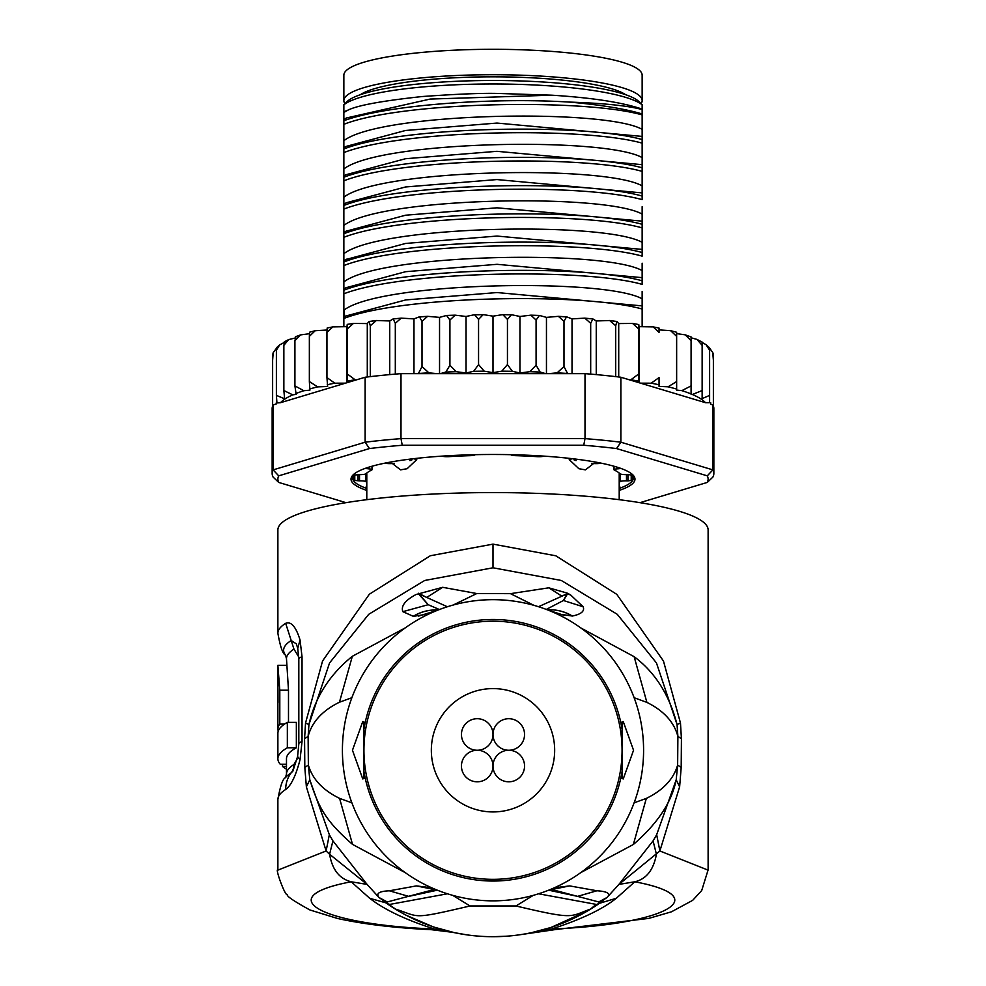 <?xml version="1.0" encoding="UTF-8"?>
<svg xmlns="http://www.w3.org/2000/svg" width="986" height="986" viewBox="0 0 986 986"><rect width="100%" height="100%" fill="white"/><g stroke="black" fill="none" stroke-linecap="round" stroke-linejoin="round"><path stroke-width="1.48" d="M493 734.484A15.776 15.776 0 0 0 477.224 718.708A15.776 15.776 0 0 0 461.448 734.484A15.776 15.776 0 0 0 477.224 750.26A15.776 15.776 0 0 0 493 734.484A15.776 15.776 0 0 0 508.776 750.26A15.776 15.776 0 0 0 524.552 734.484A15.776 15.776 0 0 0 508.776 718.708A15.776 15.776 0 0 0 493 734.484M477.224 750.26A15.776 15.776 0 0 0 461.448 766.036A15.776 15.776 0 0 0 477.224 781.812A15.776 15.776 0 0 0 493 766.036A15.776 15.776 0 0 0 477.224 750.26M524.552 766.036A15.776 15.776 0 0 0 508.776 750.26A15.776 15.776 0 0 0 493 766.036A15.776 15.776 0 0 0 508.776 781.812A15.776 15.776 0 0 0 524.552 766.036M554.662 750.26A61.662 61.662 0 0 0 493 688.598A61.662 61.662 0 0 0 431.338 750.26A61.662 61.662 0 0 0 493 811.934A61.662 61.662 0 0 0 554.662 750.26M343.855 100.621L343.855 75.195A149.145 25.895 0 0 1 479.997 49.399A149.145 25.895 0 0 1 493 49.3A149.145 25.895 0 0 1 642.145 75.195L642.145 100.621A149.145 25.895 180 0 0 493 74.726A149.145 25.895 180 0 0 479.997 74.825A149.145 25.895 180 0 0 343.855 100.621A149.145 25.895 180 0 0 344.89 103.666M641.11 103.666A149.145 25.895 180 0 0 642.145 100.621M625.654 94.705A136.955 23.787 180 0 0 493 76.834A136.955 23.787 180 0 0 360.346 94.705M366.792 473.021L366.792 499.68M619.208 473.021L619.208 499.68M585.45 469.866L578.905 468.732A126.208 21.914 180 0 1 585.45 469.866L593.572 463.531M578.905 468.732L569.242 459.624L569.242 458.33M407.095 468.732L400.55 469.866A126.208 21.914 180 0 1 407.095 468.732L416.758 459.624L416.758 458.33M400.55 469.866L392.428 463.531M572.447 458.7L569.242 459.624M416.758 459.624L413.553 458.7M405.258 872.647L352.52 844.386C325.035 820.389 318.688 807.349 309.801 779.778L308.359 765.037L308.125 736.357C311.933 721.974 322.385 710.598 339.455 702.217L351.891 697.706M351.891 802.826L339.578 798.364C322.779 790.156 312.377 779.051 308.359 765.037L304.81 767.453L306.375 786.816L326.12 850.98L277.879 870.133M708.121 870.145L659.88 850.98L679.625 786.816L681.19 767.453L681.425 738.76L680.476 723.046L663.467 661.039L616.792 594.348L555.796 555.796L493 544.124L430.327 555.747L369.356 594.213L322.57 660.965L305.524 723.046L304.575 738.76L304.81 767.453M550.607 927.579L531.38 932.707L551.667 928.985C662.654 924.868 717.796 897.445 634.811 881.78C646.385 879.044 653.582 869.862 656.417 854.258L653.077 840.873L618.912 884.405L634.811 881.78L616.287 898.295C602.372 909.363 580.84 919.593 551.667 928.985L554.292 929.724L648.776 918.397L671.478 911.803L692.665 900.341L701.699 890.555L708.121 869.874L708.121 529.938A215.121 37.357 180 0 0 493 492.581A215.121 37.357 180 0 0 277.879 529.938L277.879 633.271A215.121 37.357 -0 0 1 285.669 623.312C291.153 621.18 295.948 626.739 300.04 639.976L302.036 656.775L302.036 741.558L300.04 759.725C295.812 775.809 291.03 785.731 285.669 789.503A215.121 37.357 180 0 0 277.879 799.461L277.879 869.862C274.749 867.853 285.484 897.211 287.37 894.585C286.248 895.978 293.766 901.118 309.949 909.979L337.446 918.447C362.934 924.128 394.363 927.888 431.708 929.724L434.333 928.985C323.359 924.868 268.204 897.445 351.189 881.78L367.088 884.405L332.923 840.873L329.336 834.686L309.801 779.778L306.375 786.816M653.077 840.873L656.664 834.686L659.88 850.98L618.912 884.405L607.019 897.494L590.466 909.104C569.181 916.697 575.417 920 515.949 905.974L470.051 905.974C410.398 919.876 420.406 917.017 395.559 909.117L385.896 902.868L369.713 898.295L351.189 881.78C339.406 878.76 332.196 869.59 329.595 854.258L326.12 850.98L329.336 834.686M679.625 786.816L676.199 779.778L656.664 834.686M681.19 767.453L677.641 765.037L676.199 779.778C671.823 802.074 657.539 823.643 633.345 844.497L580.791 872.61M395.559 909.117L379.031 897.531L367.088 884.405L329.595 854.258L332.923 840.873M386.66 903.336L387.288 901.956L379.031 897.531C375.74 893.464 379.179 891.221 389.359 890.802L416.351 885.909L431.609 887.77M554.379 887.77L569.649 885.909L596.912 890.765L577.574 896.373L598.712 901.943L599.18 903.459L602.853 900.921M598.712 901.943L607.019 897.494C610.95 893.686 607.586 891.443 596.912 890.765M598.983 903.644L594.003 906.972M593.732 907.145L587.767 910.817M587.582 910.928L551.075 927.432M680.476 723.046L677.062 724.562L677.887 736.357L677.641 765.037C673.611 779.076 663.171 790.205 646.323 798.401L634.109 802.826M304.575 738.76L308.125 736.357L308.938 724.562L329.546 662.962L368.727 614.303L424.707 580.471L493 567.788L561.293 580.471L617.273 614.303L656.466 662.962L677.062 724.562C669.432 694.957 655.123 672.341 634.146 656.688L580.803 627.934M634.109 697.706L646.878 702.377C663.763 710.746 674.091 722.072 677.875 736.357L681.425 738.76M405.283 627.86L352.335 656.294C329.46 674.794 314.99 697.546 308.938 724.562L305.524 723.046M429.23 613.847L413.356 616.349L402.855 611.665C400.784 606.045 405.172 600.338 416.03 594.521L442.64 587.311L476.793 593.535L510.489 593.658L548.758 587.829L567.049 593.054L570.438 594.792L583.157 606.772C584.858 611.123 581.247 614.216 572.336 616.04L556.387 613.674M643.587 750.26A150.587 150.587 0 0 0 493 599.673A150.587 150.587 0 0 0 342.413 750.26A150.587 150.587 0 0 0 493 900.847A150.587 150.587 0 0 0 643.587 750.26M622.067 722.011L622.067 750.26L622.067 722.011L623.251 721.579L633.542 750.26L623.251 778.94L622.067 778.509L622.067 750.26L622.067 778.509M363.933 778.509L363.933 722.011L362.749 721.579L352.458 750.26L362.749 778.94L363.933 778.509L363.933 750.26A129.067 129.067 0 0 1 493 621.192A129.067 129.067 0 0 1 622.067 750.26A129.067 129.067 0 0 1 493 879.339A129.067 129.067 0 0 1 363.933 750.26L363.933 722.011M572.336 616.04A43.027 42.299 -111.2 0 0 547.427 609.853M572.237 616.065A43.027 42.299 -111.2 0 0 547.476 609.878M564.608 615.498L548.191 610.149M418.335 616.164L437.464 610.285M413.356 616.349A43.027 42.262 -70.6 0 1 438.043 610.063M413.245 616.324A43.027 42.262 -70.6 0 1 438.092 610.038M439.399 609.545L428.207 604.701L419.001 593.942L447.373 606.76M402.855 611.665L428.207 604.701L418.742 594.164L416.03 594.521M418.557 593.252L426.741 597.43L442.64 587.311M453.264 605.01L476.793 593.535L453.079 605.071M533.981 605.367L510.489 593.658L533.796 605.305M538.492 606.71L566.95 593.929L563.437 600.499L546.281 609.422M548.758 587.829L561.724 596.049L566.95 593.929L567.049 593.054M570.438 594.792L567.295 594.213L563.437 600.499L583.157 606.772M554.292 929.724L518.895 934.888M493 936.7A186.44 186.44 0 0 1 388.484 904.643L388.484 904.643A186.44 186.44 0 0 0 597.479 904.667L599.722 903.139L597.479 904.667A186.44 186.44 0 0 1 493 936.7L506.052 936.244M467.105 934.888L454.62 932.707L433.704 927.025M433.248 926.865L406.343 915.341M406.096 915.205L399.613 911.619M399.379 911.495L386.993 903.583L389.815 904.408L447.447 893.784M386.278 903.139L387.375 903.805M383.135 900.908L386.82 903.459M454.546 932.694L434.333 928.985C406.072 920 384.528 909.782 369.713 898.295M387.288 901.956L434.111 889.532M389.359 890.802L408.685 896.385L437.34 890.185M416.351 885.909L434.444 889.569M551.889 889.532L577.574 896.373L548.66 890.185M569.649 885.909L551.556 889.569M590.466 909.104L596.21 904.396L538.553 893.784M515.949 905.974L533.315 895.35M470.051 905.974L452.685 895.35M277.879 633.271C280.295 646.878 282.822 654.137 285.459 655.024A209.389 36.359 -0 0 1 291.203 640.518L296.355 643.895L297.747 648.344L298.82 659.067A28.68 4.979 180 0 1 302.036 656.775M292.78 771.249L291.203 772.814A209.389 36.359 180 0 0 285.459 777.707C282.822 778.595 280.295 785.854 277.879 799.461M285.669 623.312L293.964 649.133L298.783 657.009M297.057 759.121L293.964 764.47A206.518 35.866 0 0 0 286.482 774.035L286.482 758.739A206.518 35.866 180 0 1 296.355 747.782L296.355 722.356L287.345 722.356A215.121 37.357 180 0 0 277.879 733.313L277.879 758.739A215.121 37.357 -0 0 1 287.345 747.782L296.355 747.782M288.491 722.356L288.491 690.2L286.482 658.697A206.518 35.866 180 0 1 293.964 649.133M282.526 764.212L282.526 766.455L286.482 766.455M286.482 769.191A215.121 37.357 0 0 1 282.526 766.455M286.482 764.212L280.209 764.212A215.121 37.357 -0 0 1 277.879 758.739M279.802 690.2L277.879 665.55L278.003 702.414A215.121 37.357 180 0 0 277.879 703.659L277.879 729.073A215.121 37.357 0 0 1 279.802 724.094L279.802 690.2L288.491 690.2M284.535 724.094L279.802 724.094M278.693 730.071L277.953 730.071A215.121 37.357 0 0 1 277.879 729.073M278.114 730.071L278.114 731.575M287.345 722.356L287.345 747.782M639.988 502.663L707.282 482.425A215.121 37.357 180 0 0 707.282 475.844L616.533 448.556A215.121 37.357 180 0 0 583.749 445.265L402.251 445.265A215.121 37.357 180 0 0 369.467 448.556L278.718 475.844A215.121 37.357 180 0 0 278.718 482.425L346.012 502.663M366.792 490.424A141.984 24.65 0 0 1 353.247 474.784A141.984 24.65 0 0 1 493 454.484A141.984 24.65 0 0 1 632.753 474.784A141.984 24.65 0 0 1 619.208 490.424M356.451 379.856L355.194 379.832L347.38 374.027L347.023 382.691L365.128 377.244L365.128 442.209L273.11 469.891L278.718 475.844M272.148 473.49L272.148 408.512A220.852 38.355 180 0 1 272.617 406.01A220.852 38.355 0 0 1 273.11 404.913L273.11 469.891A220.852 38.355 180 0 0 272.148 473.49A220.852 38.355 180 0 0 273.11 477.076L278.718 482.425M567.653 373.645L563.992 366.545L557.102 372.856L548.808 373.645L585.006 373.645A220.852 38.355 0 0 1 590.688 374.113A220.852 38.355 0 0 1 615.708 376.627A220.852 38.355 0 0 1 620.872 377.244L705.495 402.695A215.121 37.357 180 0 0 692.394 394.499L691.087 394.264L691.087 385.908L681.856 390.629L676.642 390.099L676.642 381.557L668.077 386.808L659.055 386.389L659.055 377.576L651.191 383.197L640.543 383.16M585.006 373.645L585.006 438.622L400.994 438.622A220.852 38.355 180 0 0 365.128 442.209L369.467 448.556M681.856 390.629A215.121 37.357 180 0 1 691.087 393.944L691.087 337.779L696.929 339.394L702.143 345.346L702.143 342.462L706.025 344.656L709.612 350.19L709.612 348.144L709.612 402.485L710.684 402.719L710.684 404.26L712.89 404.913L712.89 469.891L620.872 442.209A220.852 38.355 180 0 0 585.006 438.622L583.749 445.265M616.533 448.556L620.872 442.209L620.872 377.244M712.89 404.913A220.852 38.355 0 0 1 713.383 406.01L713.383 354.282L712.742 352.495L713.383 360.173M707.282 482.425L712.89 477.076A220.852 38.355 180 0 0 713.852 473.49A220.852 38.355 180 0 0 712.89 469.891L707.282 475.844M713.852 473.49L713.852 408.512A220.852 38.355 180 0 0 713.383 406.01M402.251 445.265L400.994 438.622L400.994 373.645L437.192 373.645L428.898 372.856L422.008 366.545L418.347 373.645M365.128 377.244A220.852 38.355 0 0 1 370.292 376.627A220.852 38.355 0 0 1 395.312 374.113A220.852 38.355 0 0 1 400.994 373.645M709.612 348.144L712.742 352.495M710.684 402.719L705.495 402.695M272.617 406.01L272.617 355.157L273.196 352.643L276.474 348.218M272.617 360.173L273.196 352.643M401.228 318.133L393.131 318.934L395.312 323.272L401.228 318.133L413.972 318.885L419.444 316.814L422.008 321.35L427.628 316.333L439.546 317.381L446.572 315.458L449.912 320.056L455.113 315.163L466.045 316.469L474.512 314.719L478.555 319.402L483.226 314.62L493 316.161L502.774 314.62L507.445 319.402L511.487 314.719L519.955 316.469L530.887 315.163L536.088 320.056L539.428 315.458L546.454 317.381L558.372 316.333L563.992 321.35L566.556 316.814L572.028 318.885L584.772 318.133L590.688 323.272L592.869 318.934L596.259 320.968L609.644 320.512L615.708 325.787L616.891 321.485L618.715 323.568L632.581 323.445L638.62 328.831L638.78 324.554L639.027 326.662L653.2 326.896L659.055 332.381L659.055 328.067L653.2 326.896M584.772 318.133L592.869 318.934M609.644 320.512L616.891 321.485M632.581 323.445L638.78 324.554M659.055 329.891L670.628 330.68L676.642 336.362L676.642 332.565M668.077 386.808A215.121 37.357 180 0 1 676.642 389.063L676.642 333.613L685.196 334.833L691.087 340.712L691.087 337.446M376.356 320.512L369.109 321.485L370.292 325.787L376.356 320.512L389.741 320.968L389.741 374.618M353.419 323.445L347.257 324.382L347.38 328.831L353.419 323.445L367.285 323.568L367.285 376.985M332.8 326.896L327.179 328.018L326.945 332.381L332.8 326.896L346.973 326.662L346.973 382.704M315.175 330.729L309.579 332.196L309.357 336.362L315.175 330.729L326.982 330.014M295.812 337.089L294.913 340.712L300.619 334.895L309.407 333.712M276.93 347.811L276.388 350.19L279.654 344.903L284.005 342.573M284.621 342.352L283.857 345.346L288.627 339.603L295.048 338.025M629.549 379.856L630.806 379.832L638.62 374.027L638.62 328.831M638.62 374.027L638.977 382.691M493 372.659L484.225 371.192L478.555 364.598L473.65 371.315L466.045 372.967L456.247 371.71L449.912 365.251L445.845 372.067L440.335 373.645L545.665 373.645L540.155 372.067L536.088 365.251L529.753 371.71L519.955 372.967L512.35 371.315L507.445 364.598L501.775 371.192L493 372.659L493 316.161M292.768 394.856A215.121 37.357 180 0 0 280.505 402.695L345.457 383.16L334.809 383.197L326.945 377.576L327.623 386.475L317.64 386.882L309.357 381.557L309.9 390.16L303.848 390.715L294.913 385.908L296.145 394.351L292.768 394.856L283.857 390.542L283.857 345.346M347.22 324.554L346.973 326.662M369.109 321.485L367.285 323.568M393.131 318.934L389.741 320.968M294.913 385.908L294.913 340.712M283.857 390.542L284.621 398.788L276.388 395.386L276.388 350.19M276.388 395.386L276.93 402.855L276.179 404.001L273.11 404.913M280.505 402.695L276.179 403.003M347.38 374.027L347.38 328.831M347.023 382.691L345.457 383.16M370.292 376.627L370.292 325.787M395.312 374.113L395.312 323.272M413.972 318.885L413.972 373.645M422.008 366.545L422.008 321.35M548.808 373.645L545.665 373.645M437.192 373.645L440.335 373.645M449.912 365.251L449.912 320.056M439.546 317.381L439.546 373.645M507.445 364.598L507.445 319.402M519.955 316.469L519.955 372.967M536.088 365.251L536.088 320.056M546.454 317.381L546.454 373.645M563.992 366.545L563.992 321.35M572.028 318.885L572.028 373.645M590.688 374.113L590.688 323.272M596.259 320.968L596.259 374.618M615.708 376.627L615.708 325.787M618.715 323.568L618.715 376.985M639.027 326.662L639.027 382.704M659.055 377.576L659.055 384.762A215.121 37.357 180 0 0 651.191 383.197M676.642 381.557L676.642 336.362M691.087 385.908L691.087 340.712M702.143 342.462L702.143 398.615L702.143 390.542L692.394 394.499M702.143 390.542L702.143 345.346M709.612 402.485L709.612 395.386L702.143 398.615M709.612 395.386L709.612 350.19M478.555 364.598L478.555 319.402M466.045 316.469L466.045 372.967M326.945 377.576L326.945 332.381M309.357 381.557L309.357 336.362M343.855 326.674L343.855 111.8L348.033 110.099L343.855 112.453L343.855 104.676L346.887 101.731A148.43 25.772 0 0 1 493 80.495A148.43 25.772 0 0 1 639.113 101.731L642.145 104.676L642.145 109.532C627.786 105.699 603.444 103.21 569.156 102.076C491.965 97.257 386.044 104.997 343.855 120.736M343.855 131.828L343.855 138.866M343.855 160.077L343.855 167.115M343.855 187.081L343.855 195.364M343.855 215.33L343.855 223.612M343.855 243.579L343.855 244.799M343.855 244.811L343.855 251.861M343.855 271.828L343.855 280.11M343.855 300.077L343.855 308.347M343.855 124.322C401.647 101.57 583.712 98.304 642.145 114.894L642.145 129.363C605.404 108.448 380.596 112.231 343.855 140.702M343.855 180.82C401.499 158.031 584.439 154.839 642.145 171.391L642.145 185.861C605.404 164.945 380.596 168.717 343.855 197.2M642.145 178.454L642.145 167.805C583.12 151.265 403.114 154.334 343.855 177.233M343.855 152.571C403.114 129.684 583.12 126.602 642.145 143.143L642.145 157.612C605.404 136.697 380.596 140.48 343.855 168.951M343.855 209.069C402.892 186.206 582.886 183.076 642.145 199.64L642.145 196.054C584.439 179.489 401.499 182.693 343.855 205.47M642.145 116.225L642.145 113.957A172.094 29.888 180 0 0 569.156 102.076M642.145 150.205L642.145 139.556C583.712 122.954 401.647 126.233 343.855 148.985M343.855 237.306C402.288 214.43 584.365 211.374 642.145 227.889L642.145 224.29C582.886 207.738 402.892 210.856 343.855 233.719M343.855 265.554C401.968 242.815 582.936 239.512 642.145 256.126L642.145 252.539C584.365 236.036 402.288 239.093 343.855 261.968M343.855 293.803C403.015 270.854 584.131 267.896 642.145 284.375L642.145 280.788C582.936 264.174 401.968 267.465 343.855 290.217M642.145 326.674L642.145 309.037C584.131 292.559 403.015 295.517 343.855 318.466M348.033 110.099C357.573 105.354 382.321 100.831 422.279 96.529C457.911 93.99 483.559 92.967 499.199 93.485L551.729 95.186L430.155 99.068L346.456 117.975L343.855 119.392M551.729 95.186C591.908 97.7 622.043 102.334 642.145 109.089M642.145 129.363L642.145 136.413L496.993 123.065L405.579 130.472L346.111 146.409M642.145 136.413L642.145 139.556M642.145 157.612L642.145 164.662L496.944 151.314L405.529 158.721L345.963 174.732M642.145 164.662L642.145 167.805M642.145 185.861L642.145 192.899L496.969 179.563L405.542 186.97L346.443 202.722M642.145 192.899L642.145 196.054M642.145 206.703L642.145 224.29M642.145 291.437L642.145 309.037M642.145 263.2L642.145 280.788M642.145 109.532L642.145 113.957L642.145 109.532M642.145 227.889L642.145 252.539M642.145 221.147L497.03 207.812L405.628 215.207L345.938 231.242M642.145 249.396L497.043 236.061L405.64 243.443L345.926 259.503M642.145 277.645L497.055 264.31L405.653 271.692L345.913 287.752M642.145 305.894L497.055 292.546L405.665 299.941L345.889 316.013M642.145 214.11C605.404 193.194 380.596 196.966 343.855 225.449M642.145 242.359C605.404 221.431 380.596 225.215 343.855 253.685M642.145 270.595C605.404 249.68 380.596 253.464 343.855 281.934M642.145 298.844C605.478 277.978 381.348 281.676 344.052 310.048L344.669 316.679M642.145 104.799A152.731 26.523 180 0 0 493 83.983A152.731 26.523 180 0 0 343.855 104.799M627.996 474.562L631.225 475.005A139.112 24.157 0 0 1 632.112 477.717A139.112 24.157 0 0 1 631.225 480.441L627.996 480.872L627.996 474.562L626.48 474.599A5.731 0.998 180 0 1 620.071 473.785A129.067 22.419 180 0 0 614.364 470.088A5.731 0.998 0 0 1 614.019 469.755A5.731 0.998 0 0 1 617.581 468.831L618.986 468.732L618.986 467.771M619.208 486.727L620.527 487.367A139.112 24.157 0 0 1 619.208 487.885M366.792 487.885A139.112 24.157 0 0 1 365.473 487.367L366.792 486.727M359.52 480.835L354.775 480.441A139.112 24.157 0 0 1 353.888 477.717A139.112 24.157 0 0 1 354.775 475.005L359.52 474.599L359.52 480.835A5.731 0.998 180 0 1 365.929 481.649A129.067 22.419 180 0 0 366.792 482.425M631.989 474.106A140.542 24.404 0 0 1 619.208 488.464M366.792 488.464A140.542 24.404 0 0 1 354.011 474.106M441.913 456.124A5.731 0.998 0 0 0 449.061 456.641A129.067 22.419 180 0 1 470.371 455.655A5.731 0.998 180 0 0 475.104 454.669M544.087 456.124A5.731 0.998 180 0 1 536.939 456.641A129.067 22.419 180 0 0 515.629 455.655A5.731 0.998 0 0 1 510.896 454.669M576.132 460.573A5.731 0.998 0 0 1 574.098 459.809A5.731 0.998 0 0 1 575.294 459.205L575.762 459.094M591.736 463.284A5.731 0.998 180 0 0 599.624 463.432L601.398 463.21M620.712 468.362L618.986 468.732M619.208 482.425A129.067 22.419 180 0 0 620.071 481.649A5.731 0.998 0 0 1 626.48 480.835L627.996 480.872M365.288 468.362L368.419 468.831A5.731 0.998 180 0 1 371.981 469.755A5.731 0.998 180 0 1 371.636 470.088A129.067 22.419 180 0 0 365.929 473.785A5.731 0.998 0 0 1 359.52 474.599M384.602 463.21L386.376 463.432A5.731 0.998 0 0 0 394.264 463.284M409.868 460.573A5.731 0.998 180 0 0 411.901 459.809A5.731 0.998 180 0 0 410.706 459.205L410.238 459.094M339.578 798.364L352.52 844.386M599.34 903.336L616.287 898.295M493 544.124L493 567.788M646.323 798.401L633.345 844.497M339.455 702.217L352.335 656.294M646.878 702.377L634.146 656.688M622.067 771.36A130.781 130.781 0 0 1 363.933 771.36M363.933 729.159A130.781 130.781 0 0 1 622.067 729.159M300.04 639.976L297.76 648.344M302.036 741.558A28.68 4.979 180 0 0 298.82 743.851L298.82 659.067M300.04 759.725L297.587 756.558L292.879 771.114M285.669 789.503A28.68 27.226 -122.1 0 1 291.203 772.814A14.346 13.607 57.9 0 0 293.951 765.062L293.964 764.47M503.735 314.707A215.121 37.357 0 0 1 510.662 314.793M531.972 315.286A215.121 37.357 0 0 1 538.726 315.52M559.592 316.506A215.121 37.357 0 0 1 566.001 316.888M586.14 318.342A215.121 37.357 0 0 1 592.031 318.86M611.172 320.807A215.121 37.357 0 0 1 616.398 321.424M475.338 314.793A215.121 37.357 0 0 1 482.265 314.707M447.274 315.52A215.121 37.357 0 0 1 454.028 315.286M419.999 316.888A215.121 37.357 0 0 1 426.408 316.506M393.969 318.86A215.121 37.357 0 0 1 399.86 318.342M369.602 321.424A215.121 37.357 0 0 1 374.828 320.807M567.147 373.447A215.121 37.357 180 0 0 557.102 372.856M638.78 381.04A215.121 37.357 180 0 0 630.806 379.832M540.155 372.067A215.121 37.357 180 0 0 529.753 371.71M512.35 371.315A215.121 37.357 180 0 0 501.775 371.192M484.225 371.192A215.121 37.357 180 0 0 473.65 371.315M456.247 371.71A215.121 37.357 180 0 0 445.845 372.067M428.898 372.856A215.121 37.357 180 0 0 418.853 373.447M355.194 379.832A215.121 37.357 180 0 0 347.22 381.04M334.809 383.197A215.121 37.357 180 0 0 327.253 384.7M317.64 386.882A215.121 37.357 180 0 0 309.678 388.965M303.848 390.715A215.121 37.357 180 0 0 295.812 393.587M631.225 480.441L631.225 475.005M354.775 480.441L354.775 475.005M365.929 473.785L365.929 481.649M620.071 481.649L620.071 473.785M617.581 468.831L617.581 467.302M626.48 480.835L626.48 474.599M358.004 480.872L358.004 474.562M368.419 467.302L368.419 468.831M367.014 468.732L367.014 467.771M431.708 929.724L453.018 932.362M435.023 889.36L433.248 889.446L436.601 889.89M549.399 889.89L552.752 889.446L550.977 889.36M298.82 743.851L297.587 756.558M285.459 777.707L286.482 774.035M285.459 655.024L286.482 658.697M277.916 665.316L286.519 665.316M502.774 314.62L511.487 314.719M530.887 315.163L539.428 315.458M558.372 316.333L566.556 316.814M670.628 330.68L676.642 332.257M685.196 334.833L691.087 336.929M696.929 339.394L702.143 342.093M706.025 344.656L709.612 347.861M483.226 314.62L474.512 314.719M455.113 315.163L446.572 315.458M427.628 316.333L419.444 316.814M300.619 334.895L295.455 336.731M276.647 347.577L279.654 344.903M284.251 341.871L288.627 339.603M343.855 147.629L346.197 146.359M343.855 175.878L346 174.719M343.855 204.127L346.456 202.709M343.855 232.376L346.431 230.983M343.855 260.624L346.431 259.232M343.855 288.873L346.431 287.468M346.431 315.717L343.855 317.122M343.855 232.499L346.505 230.934M343.855 260.748L346.517 259.182M346.517 287.431L343.855 288.997M346.53 315.668L344.25 316.987M574.098 458.897L574.098 459.809M614.019 466.242L614.019 469.755M371.981 469.755L371.981 466.242M411.901 459.809L411.901 458.897"/></g></svg>
